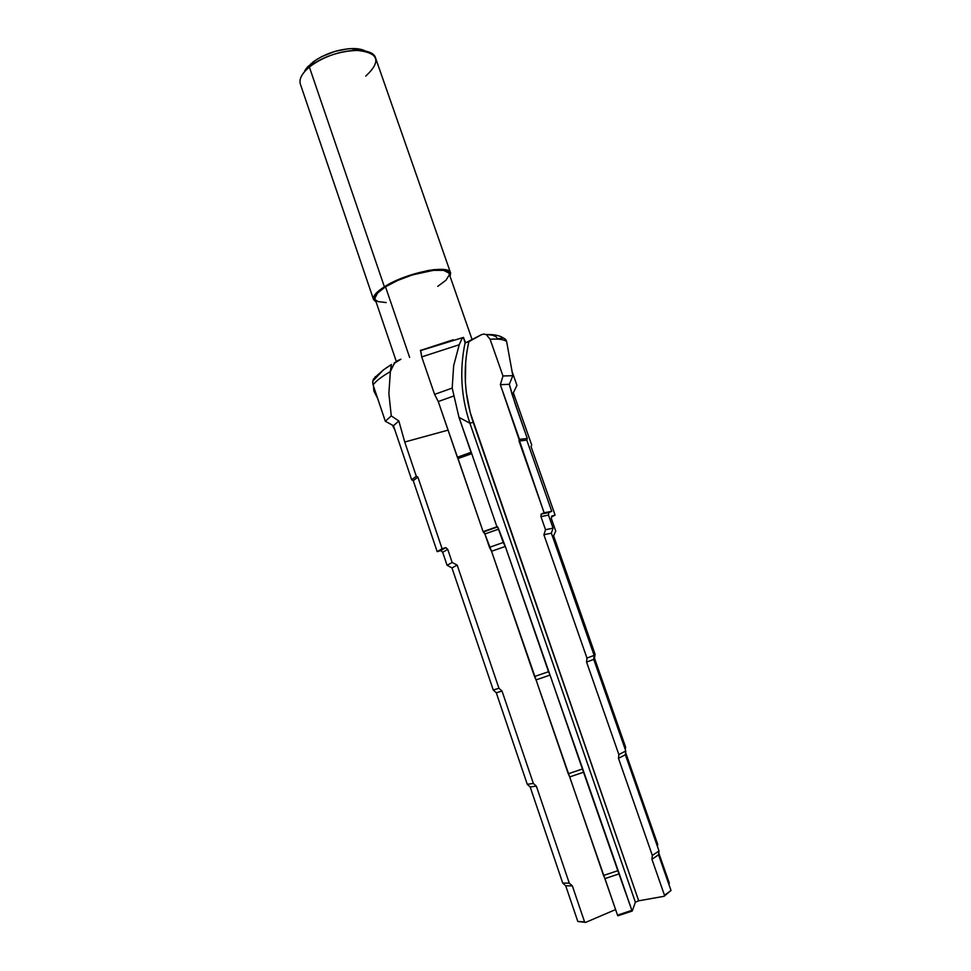 <?xml version="1.0" encoding="UTF-8"?>
<svg xmlns="http://www.w3.org/2000/svg" width="971" height="971" viewBox="0 0 971 971"><rect width="100%" height="100%" fill="white"/><g stroke="black" fill="none" stroke-linecap="round" stroke-linejoin="round"><path stroke-width="1.46" d="M365.727 51.208C362.474 49.363 357.935 48.477 352.109 48.562C337.787 49.327 324.739 53.818 312.978 62.035L309.373 67.06L311.157 65.664C324.581 56.318 339.449 51.196 355.774 50.298C378.629 52.288 381.955 60.894 365.751 76.126M450.593 272.96L375.656 58.236C372.718 44.496 328.987 49.982 309.373 67.06L384.382 286.809C405.672 272.827 449.367 263.954 450.605 272.997L450.095 276.492L450.277 272.341L444.936 269.695L434.389 269.622L427.616 270.606L404.664 277.075L384.382 286.809L309.373 67.06C301.884 73.408 298.886 79.1 300.379 84.149L373.532 299.493M472.185 339.826L449.075 273.555C447.874 264.877 405.963 273.397 385.511 286.797L409.628 357.413L385.511 286.797C377.719 291.81 374.236 295.888 375.097 299.032L396.338 361.54M375.461 376.53L372.767 381.142L373.095 384.917C375.85 381.118 381.591 376.675 390.354 371.602L391.325 364.683M391.471 364.441L385.438 368.446M384.128 369.417L376.76 375.728M503.488 338.054L497.48 338.758L496.047 336.706L492.831 335.311L487.879 334.643M505.503 339.316L506.619 341.525C504.095 339.462 498.596 338.697 490.088 339.231L486.374 334.667L483.825 334.048L481.325 334.74L483.825 334.048L486.374 334.667L490.088 339.231L502.978 375.983L500.356 384.686L544.124 512.797L541.163 514.072L540.944 516.596L545.532 529.729L543.894 534.766L586.957 658.083L586.581 662.088L618.855 754.552L618.478 758.339L652.342 855.439L651.942 859.286L664.492 895.298L664.091 896.294L638.687 900.809L470.219 412.602L466.311 392.515L465.388 382.271L465.704 361.77L466.917 351.648L468.847 341.695L481.325 334.74L465.595 342.86L463.422 337.362L465.097 342.763L468.847 341.695C462.827 368.919 464.284 395.804 473.205 422.324L469.903 423.222L635.374 902.229L638.202 900.906L664.091 896.294L671.022 890.468L664.091 896.294L671.022 890.468L658.544 854.796L651.942 859.286L664.492 895.298L671.022 890.468L658.544 854.796L659.006 850.972L652.342 855.439L651.942 859.286L658.544 854.796L659.006 850.972L625.36 754.77L618.478 758.339L652.342 855.439L659.006 850.972L625.36 754.77L625.785 750.996L618.855 754.552L618.478 758.339L625.36 754.77L625.785 750.996L593.73 659.358L586.581 662.088L618.855 754.552L625.785 750.996L593.73 659.358L594.143 655.376L586.957 658.083L586.581 662.088L593.73 659.358L594.143 655.376L551.358 533.152L543.894 534.766L586.957 658.083L594.143 655.376L551.358 533.152L553.057 528.127L545.532 529.729L543.894 534.766L551.358 533.152L553.057 528.127L548.494 515.103L540.944 516.596L545.532 529.729L553.057 528.127L548.494 515.103L548.736 512.591L541.163 514.072L540.944 516.596L548.494 515.103L548.736 512.591L541.163 514.072L551.746 511.304L548.736 512.591L551.746 511.304L526.768 440.118L519 441.004L544.124 512.797L551.746 511.304L526.768 440.118L527.302 438.479L512.057 394.287L509.314 384.298L512.834 375.68L502.978 375.983L500.356 384.686L509.314 384.298L500.356 384.686L519.509 439.365L527.302 438.479L519.509 439.365L519 441.004L526.768 440.118L527.302 438.479L515.346 404.446L509.314 384.298L512.834 375.68L506.619 341.525C504.095 339.462 498.596 338.697 490.088 339.231L502.978 375.983L512.834 375.68L506.619 341.525L504.604 338.563M453.287 339.741L421.013 350.264M632.255 911.029L631.866 910.361L617.507 915.131L617.896 915.799L632.255 911.029L635.374 902.229L632.255 911.029L631.866 910.361L619.267 873.815L604.969 878.597L617.507 915.131L631.866 910.361L617.835 870.696L603.525 875.466L604.969 878.597L619.267 873.815L583.85 772.139L569.71 776.921L603.525 875.466L617.835 870.696L582.406 768.996L568.266 773.778L569.71 776.921L583.85 772.139L550.035 675.1L536.053 679.894L568.266 773.778L582.406 768.996L550.035 675.1L548.506 671.714L534.511 676.508L536.053 679.894L550.035 675.1L505.321 546.442L491.544 551.273L534.511 676.508L548.506 671.714L505.321 546.442L503.257 542.486L489.457 547.328L491.544 551.273L505.321 546.442L498.657 529.134L484.881 533.977L489.457 547.328L503.257 542.486L497.674 526.925L483.886 531.78L484.881 533.977L498.657 529.134L497.674 526.925L483.109 531.647L497.674 526.925L496.921 526.78L471.724 453.663L458.045 458.555L483.109 531.647L496.921 526.78L471.724 453.663L471.044 452.328L457.353 457.232L458.045 458.555L471.724 453.663L458.992 417.372L452.195 388.084L434.583 394.384L438.261 401.545L454.088 395.877L438.261 401.545L457.353 457.232L471.044 452.328L458.992 417.372L469.903 423.222C461.007 396.811 459.417 369.987 465.097 342.763C459.417 369.987 461.007 396.811 469.903 423.222L458.992 417.372L452.195 388.084L453.663 365.654L459.247 344.729L421.73 356.891L434.583 394.384L452.195 388.084L453.663 365.654L459.247 344.729L461.929 338.709L463.422 337.362L461.929 338.709L459.247 344.729L421.73 356.891L434.583 394.384L438.261 401.545L483.109 531.647L484.881 533.977L491.544 551.273L617.507 915.131L617.896 915.799L632.255 911.029M373.519 378.848L372.694 381.797L373.095 384.917L385.317 421.232L393.449 425.735L398.85 420.989L391.277 415.904L385.317 421.232L393.449 425.735L411.68 479.808L416.304 476.263L404.737 442.023L398.85 420.989L393.449 425.735L411.68 479.808L413.245 480.669L437.193 551.662L445.823 547.608L440.81 550.545L442.691 552.293L447.073 565.28L451.964 567.926L493.256 689.98L496.278 692.772L527.265 784.301L530.166 786.971L562.731 883.076L565.717 885.819L577.806 921.467L585.659 922.401L577.806 921.467L584.566 921.867L572.344 885.88L565.717 885.819L572.344 885.88L569.273 883.137L562.731 883.076L569.273 883.137L536.344 786.122L530.166 786.971L536.344 786.122L533.358 783.439L527.265 784.301L533.358 783.439L502.031 691.073L496.278 692.772L502.031 691.073L498.936 688.281L493.256 689.98L498.936 688.281L457.183 565.11L451.964 567.926L457.183 565.11L452.17 562.476L447.073 565.28L452.17 562.476L447.74 549.355L442.691 552.293L447.74 549.355L445.823 547.608L437.193 551.662L442.096 548.749L417.894 477.125L413.245 480.669L417.894 477.125L416.304 476.263L411.68 479.808L413.245 480.669L437.193 551.662L440.81 550.545L442.691 552.293L447.073 565.28L451.964 567.926L493.256 689.98L496.278 692.772L527.265 784.301L530.166 786.971L562.731 883.076L565.717 885.819L577.806 921.467L585.659 922.401L615.602 909.56L585.659 922.401L584.566 921.867L572.344 885.88L569.273 883.137L536.344 786.122L533.358 783.439L502.031 691.073L498.936 688.281L457.183 565.11L452.17 562.476L447.74 549.355L445.823 547.608L442.096 548.749L417.894 477.125L416.304 476.263L404.737 442.023L398.85 420.989L391.277 415.904L388.873 393.583L390.354 371.602C381.591 376.675 375.85 381.118 373.095 384.917L385.317 421.232L391.277 415.904L388.873 393.583L390.354 371.602L394.092 363.761L397.637 360.605L400.926 359.221L394.736 363.045L390.815 369.684L391.349 364.635L383.229 370.036L372.767 381.142M394.299 362.778L395.61 362.171M377.646 398.438L373.859 391.022L373.495 386.082L373.859 391.022L377.646 398.438M394.408 429.073L392.43 425.164L394.408 429.073M625.591 747.063L594.495 658.192L595.077 654.236L553.604 535.786L555.728 531.064L551.31 518.478L551.698 516.111L555.096 515.055L531.016 446.478L531.707 445.021L513.356 392.794L516.948 385.366L511.838 370.849L516.948 385.366L513.356 392.794L531.707 445.021L531.016 446.478L555.096 515.055L551.552 517.045L555.096 515.055L551.698 516.111L551.31 518.478L555.728 531.064L553.604 535.786L595.077 654.236L594.495 658.192L625.591 747.063L625.251 749.478M669.298 883.1L668.849 884.265L669.298 883.1L658.763 852.975L669.298 883.1M657.719 844.333L625.615 752.561L657.719 844.333L657.44 846.481M420.552 350.203L421.73 356.891L420.674 350.143M376.093 301.969L373.386 298.765L373.969 296.264L379.552 290.171L384.382 286.809C376.263 292.028 372.658 296.264 373.544 299.541L376.093 301.969M448.76 272.912L443.613 270.375L433.479 270.326L412.432 274.902L397.807 280.388L385.511 286.797L377.501 293.096L374.94 298.267M375.813 300.197L378.059 301.58L386.215 302.576M437.715 286.384L445.956 280.255L449.221 274.975M309.373 67.06L311.412 63.261L303.874 72.509M363.907 50.322L354.245 48.562L348.225 48.781L335.007 51.378L322.032 56.488L316.315 59.729L307.528 66.926L304.821 70.592M638.687 900.809L635.374 902.229L469.903 423.222L473.205 422.324L638.687 900.809M448.068 430.129L404.737 442.023L448.068 430.129M311.157 65.664L312.978 62.035M355.774 50.298L352.109 48.562M506.194 340.336C503.087 336.84 497.989 334.934 490.901 334.594L486.083 334.522M420.37 350.665L462.584 337.677"/></g></svg>
